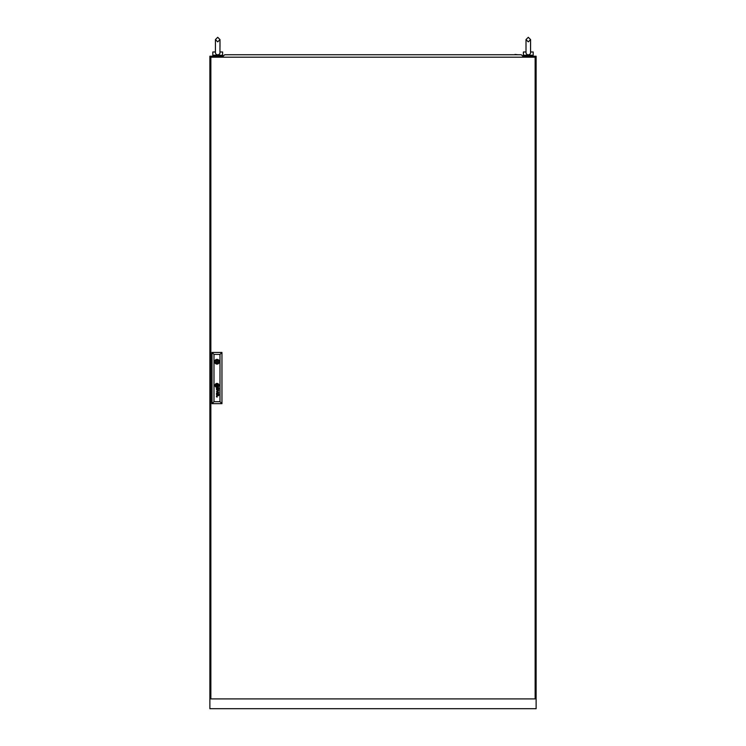 <?xml version="1.0" encoding="UTF-8"?>
<svg xmlns="http://www.w3.org/2000/svg" width="746" height="746" viewBox="0 0 746 746"><rect width="100%" height="100%" fill="white"/><g stroke="black" fill="none" stroke-linecap="round" stroke-linejoin="round"><path stroke-width="1.12" d="M223.129 56.22L209.878 56.22L209.878 708.7L536.122 708.7L536.122 56.22L522.871 56.22M215.454 51.978L215.426 52.481L215.454 51.978C215.296 53.693 216.042 54.654 217.711 54.85C219.38 54.645 220.126 53.684 219.958 51.978L219.995 39.585L217.711 37.3L215.426 39.585L215.426 52.481M218.531 55.241L217.711 55.363M219.995 51.978L222.606 51.978L222.606 55.241L212.815 55.241L212.815 51.978L215.426 51.978M526.005 52.481L526.005 39.585L528.289 37.3L530.574 39.585L530.546 51.978C529.371 51.978 529.371 51.978 530.546 51.978C530.714 53.684 529.958 54.645 528.289 54.85C526.629 54.654 525.874 53.693 526.042 51.978L526.005 52.481L526.042 51.978L523.394 51.978L523.394 55.241L533.185 55.241L533.185 51.978L530.574 51.978M529.11 55.241L527.469 55.241M210.857 57.2L210.857 698.909L535.143 698.909L535.143 57.2L210.857 57.2M217.478 361.745A0.485 0.485 0 0 0 216.993 361.25A0.485 0.485 0 0 0 216.499 361.745A0.485 0.485 0 0 0 216.993 362.23A0.485 0.485 0 0 0 217.478 361.745M217.767 385.878L217.776 385.841A1.66 1.66 0 0 0 217.767 385.691A11.358 11.358 0 0 0 217.729 385.468A5.576 5.576 0 0 0 217.711 385.318A4.737 4.737 0 0 0 217.655 385.048A2.434 2.434 0 0 0 217.571 384.777A0.541 0.541 0 0 0 217.524 384.675L217.478 384.619A0.802 0.802 0 0 0 217.403 384.61A3.105 3.105 0 0 0 217.086 384.647A72.912 72.912 0 0 0 216.825 384.694A2.462 2.462 0 0 0 216.62 384.74A8.001 8.001 0 0 0 216.471 384.777A0.905 0.905 0 0 0 216.387 384.805A1.772 1.772 0 0 0 216.321 384.833L216.209 384.917A1.483 1.483 0 0 0 216.219 385.095A520.065 520.065 0 0 0 216.247 385.318A3.944 3.944 0 0 0 216.396 385.98A0.653 0.653 0 0 0 216.471 386.13L216.536 386.176A1.501 1.501 0 0 0 216.61 386.176A3.236 3.236 0 0 0 216.899 386.139A18.51 18.51 0 0 0 217.217 386.083A2.546 2.546 0 0 0 217.515 386.008A1.52 1.52 0 0 0 217.664 385.952L217.767 385.878M218.019 385.757L218.019 385.738A1.809 1.809 0 0 0 217.981 385.468A3.534 3.534 0 0 0 217.841 384.973A2.462 2.462 0 0 0 217.767 384.805A1.884 1.884 0 0 0 217.683 384.638L217.664 384.61A8.374 8.374 0 0 0 217.608 384.535L217.552 384.46A0.597 0.597 0 0 0 217.45 384.395L217.356 384.367A2.107 2.107 0 0 0 216.937 384.432A13.214 13.214 0 0 0 216.713 384.498A1.604 1.604 0 0 0 216.536 384.563A4.998 4.998 0 0 0 216.321 384.656A0.811 0.811 0 0 0 216.228 384.703A1.921 1.921 0 0 0 216.107 384.796L216.051 384.852A0.643 0.643 0 0 0 216.004 384.917L215.967 385.085A13.689 13.689 0 0 0 216.004 385.318A1.567 1.567 0 0 0 216.032 385.468A2.294 2.294 0 0 0 216.107 385.71A11.554 11.554 0 0 0 216.191 385.934A1.333 1.333 0 0 0 216.349 386.223A0.793 0.793 0 0 0 216.461 386.353L216.666 386.419A2.574 2.574 0 0 0 216.834 386.4A1.706 1.706 0 0 0 216.993 386.372A4.718 4.718 0 0 0 217.328 386.269A2.117 2.117 0 0 0 217.701 386.111A1.044 1.044 0 0 0 217.907 385.962L218.019 385.757M218.811 394.345A1.007 1.007 0 0 1 218.764 394.653A0.541 0.541 0 0 1 217.515 394.466A3.693 3.693 0 0 1 217.45 394.047L217.179 393.627A1.52 1.52 0 0 0 217.049 393.636A0.681 0.681 0 0 0 216.909 393.664L216.685 393.897A0.774 0.774 0 0 0 216.685 394.326L216.955 394.643A0.811 0.811 0 0 0 217.217 394.681L217.217 394.96A0.765 0.765 0 0 1 216.452 394.289A1.902 1.902 0 0 1 216.433 394.112A0.755 0.755 0 0 1 216.433 393.991A6.332 6.332 0 0 1 216.443 393.916A0.615 0.615 0 0 1 216.461 393.832A2.499 2.499 0 0 1 216.48 393.748A0.522 0.522 0 0 1 216.573 393.562L216.638 393.496A0.774 0.774 0 0 1 216.722 393.44L216.797 393.412A2.77 2.77 0 0 1 216.862 393.394L216.937 393.375A17.261 17.261 0 0 1 217.067 393.366A1.138 1.138 0 0 1 217.189 393.366L218.475 393.375A1.063 1.063 0 0 0 218.55 393.366L218.513 393.627A0.942 0.942 0 0 1 218.802 394.196A1.483 1.483 0 0 1 218.811 394.345M218.569 394.42A0.615 0.615 0 0 0 218.447 393.813L218.224 393.655A0.709 0.709 0 0 0 218 393.627L217.59 393.627A3.301 3.301 0 0 0 217.608 393.841L217.636 394.047A3.599 3.599 0 0 0 217.664 394.196A1.175 1.175 0 0 0 217.72 394.41A0.615 0.615 0 0 0 217.795 394.541L218.046 394.709A0.569 0.569 0 0 0 218.196 394.718L218.569 394.42M218.597 388.797A0.522 0.522 0 0 1 218.541 389.03L218.112 389.253A0.569 0.569 0 0 1 217.981 389.235L217.907 389.188A0.532 0.532 0 0 1 217.813 389.104L217.757 389.011A1.427 1.427 0 0 1 217.711 388.918A0.606 0.606 0 0 1 217.683 388.825A4.075 4.075 0 0 1 217.664 388.731A2.797 2.797 0 0 1 217.636 388.582L218 388.162A1.389 1.389 0 0 1 218.112 388.172A0.634 0.634 0 0 1 218.224 388.19L218.438 388.34A0.606 0.606 0 0 1 218.597 388.797M218.811 388.88A1.287 1.287 0 0 0 218.727 388.452A0.802 0.802 0 0 0 218.597 388.246A1.38 1.38 0 0 0 218.513 388.162A0.942 0.942 0 0 0 218.643 388.172L218.764 388.051A0.466 0.466 0 0 0 218.774 387.985L218.718 387.799A0.504 0.504 0 0 1 218.699 387.827L218.597 387.901A0.587 0.587 0 0 1 218.503 387.911L217.151 387.901A1.753 1.753 0 0 0 216.918 387.92A0.615 0.615 0 0 0 216.704 387.985L216.536 388.162A0.839 0.839 0 0 0 216.545 389.095A0.662 0.662 0 0 0 217.217 389.496L217.217 389.216A1.184 1.184 0 0 1 217.105 389.207A0.643 0.643 0 0 1 216.983 389.188L216.741 389.002A0.587 0.587 0 0 1 216.666 388.769A1.203 1.203 0 0 1 216.666 388.535A0.476 0.476 0 0 1 216.722 388.349L216.937 388.19A0.671 0.671 0 0 1 217.067 388.172A3.926 3.926 0 0 1 217.179 388.162L217.45 388.582A5.203 5.203 0 0 0 217.468 388.731A2.965 2.965 0 0 0 217.506 388.974A1.11 1.11 0 0 0 217.664 389.319A0.615 0.615 0 0 0 218.811 388.955A1.287 1.287 0 0 0 218.811 388.88M218.242 385.794A0.541 0.541 0 0 0 218.252 385.654A1.222 1.222 0 0 0 218.233 385.468A6.276 6.276 0 0 0 218.214 385.318A1.333 1.333 0 0 0 218.149 385.113A16.356 16.356 0 0 0 218.074 384.917A1.473 1.473 0 0 0 217.953 384.675A5.147 5.147 0 0 0 217.851 384.516A1.054 1.054 0 0 0 217.506 384.199A0.494 0.494 0 0 0 217.161 384.134A4.28 4.28 0 0 0 217.002 384.162A2.21 2.21 0 0 0 216.303 384.414A1.865 1.865 0 0 0 216.032 384.591A1.25 1.25 0 0 0 215.836 384.805A0.643 0.643 0 0 0 215.743 385.001L215.725 385.095A0.914 0.914 0 0 0 215.743 385.318A3.944 3.944 0 0 0 215.781 385.468A3.413 3.413 0 0 0 215.855 385.747A1.529 1.529 0 0 0 215.967 385.99A3.115 3.115 0 0 0 216.172 386.325A0.858 0.858 0 0 0 216.666 386.652L216.76 386.661A1.445 1.445 0 0 0 217.002 386.624A3.32 3.32 0 0 0 217.375 386.521A1.921 1.921 0 0 0 218.112 386.027A0.569 0.569 0 0 0 218.242 385.794M218.494 385.561A0.942 0.942 0 0 0 218.494 385.468A1.548 1.548 0 0 0 218.475 385.318A2.303 2.303 0 0 0 218.261 384.703A1.837 1.837 0 0 0 217.851 384.171A1.203 1.203 0 0 0 217.105 383.892A2.602 2.602 0 0 0 216.75 383.948A1.679 1.679 0 0 0 216.265 384.143A3.264 3.264 0 0 0 215.958 384.358A1.268 1.268 0 0 0 215.519 384.983A0.671 0.671 0 0 0 215.491 385.113A1.184 1.184 0 0 0 215.491 385.318A1.716 1.716 0 0 0 216.303 386.745A0.867 0.867 0 0 0 217.086 386.876A2.294 2.294 0 0 0 218.084 386.381A1.539 1.539 0 0 0 218.354 386.055A0.942 0.942 0 0 0 218.494 385.561M215.007 385.393A1.986 1.986 0 0 0 216.993 387.379A1.986 1.986 0 0 0 218.97 385.393A1.986 1.986 0 0 0 216.993 383.416A1.986 1.986 0 0 0 215.007 385.393M218.475 386.297A1.427 1.427 0 0 0 218.727 385.318A1.912 1.912 0 0 0 217.487 383.714A1.352 1.352 0 0 0 216.918 383.658A2.182 2.182 0 0 0 215.352 384.777A1.268 1.268 0 0 0 215.249 385.318A2.313 2.313 0 0 0 216.191 386.941A1.399 1.399 0 0 0 216.983 387.137A1.949 1.949 0 0 0 218.475 386.297M214.624 361.745A2.369 2.369 0 0 0 216.993 364.104A2.369 2.369 0 0 0 219.361 361.745A2.369 2.369 0 0 0 216.993 359.376A2.369 2.369 0 0 0 214.624 361.745M219.305 361.25L218.55 361.25A1.632 1.632 0 0 0 215.435 361.25L214.68 361.25M219.995 401.702L219.995 354.406L213.99 354.406L213.99 401.702L219.995 401.702L221.954 403.661L212.032 403.661L212.032 352.448L221.954 352.448L221.954 403.661M216.489 391.482L218.419 392.098L216.489 392.946L218.774 392.265L216.844 391.361L218.774 390.531L216.489 389.813L218.419 390.643L216.489 391.482M216.638 396.891A3.282 3.282 0 0 1 216.564 396.788A0.625 0.625 0 0 1 216.508 396.667A1.315 1.315 0 0 1 216.433 396.331A0.83 0.83 0 0 1 216.629 395.744L216.778 395.65A0.905 0.905 0 0 1 217.021 395.585A6.201 6.201 0 0 1 217.151 395.576A1.464 1.464 0 0 1 217.217 395.576L218.774 395.576L217.217 395.856A1.212 1.212 0 0 0 217.049 395.874A0.634 0.634 0 0 0 216.899 395.912L216.732 396.061A0.494 0.494 0 0 0 216.834 396.872L216.899 396.919A0.783 0.783 0 0 0 216.946 396.956L216.993 396.975A0.746 0.746 0 0 0 217.058 396.993L217.114 397.003A4.317 4.317 0 0 0 217.179 397.003A0.765 0.765 0 0 0 217.235 397.012L216.741 397.012A0.746 0.746 0 0 1 216.638 396.891M212.032 403.661L213.99 401.702M219.995 354.406L221.954 352.448M212.032 352.448L213.99 354.406M214.68 362.23L215.435 362.23A1.632 1.632 0 0 0 218.55 362.23L219.305 362.23M217.487 384.899L216.499 384.899L216.499 385.887L217.487 385.887L217.487 384.899M223.418 57.2L223.129 56.118L224.76 54.747L521.24 54.747L522.871 56.118L522.582 57.2M518.013 54.747L515.01 54.421M423.896 54.747L419.979 54.747M326.021 54.747L322.104 54.747M231.903 54.747L227.987 54.747M374.958 54.747L371.042 54.747M217.711 41.869L215.426 39.585L217.711 37.3L219.995 39.585L217.711 41.869M219.995 46.756L219.995 39.585L219.995 46.756M221.627 55.241L221.627 56.22M213.794 55.241L213.794 56.22M526.005 46.756L526.005 39.585L528.289 37.3L530.574 39.585L530.574 46.756L530.574 39.585L528.289 41.869L526.005 39.585M532.206 55.241L532.206 56.22M524.373 55.241L524.373 56.22M530.574 46.756L530.574 52.481"/></g></svg>
